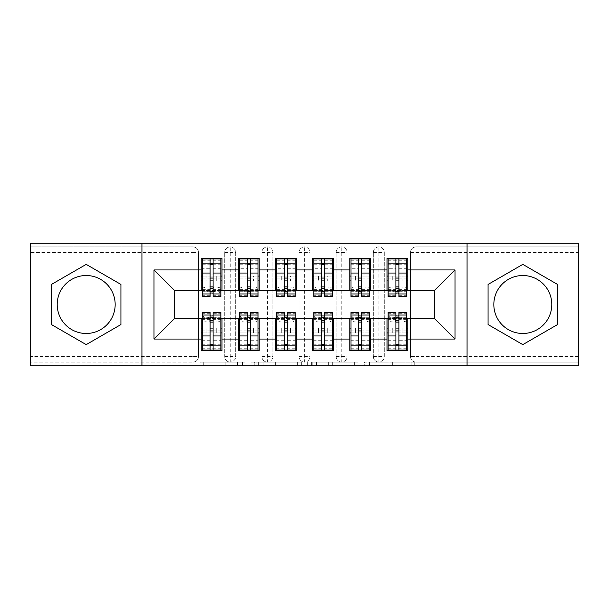 <?xml version="1.0" encoding="UTF-8"?>
<svg xmlns="http://www.w3.org/2000/svg" width="609" height="609" viewBox="0 0 609 609"><rect width="100%" height="100%" fill="white"/><g stroke="black" fill="none" stroke-linecap="round" stroke-linejoin="round"><path stroke-width="0.46" stroke-dasharray="3.04 2.28" d="M245.046 365.811L203.741 365.811L245.046 365.811L245.046 362.096L225.81 362.096L225.81 365.811L225.81 362.096L245.046 362.096L245.046 365.811L245.046 362.096L225.81 362.096L225.81 365.811L225.81 362.096L245.046 362.096L203.741 362.096L245.046 362.096M522.811 275.519A28.981 28.981 0 0 0 493.83 304.5A28.981 28.981 0 0 0 522.811 333.481A28.981 28.981 0 0 0 551.792 304.5A28.981 28.981 0 0 0 522.811 275.519M86.189 275.519A28.981 28.981 0 0 0 57.208 304.5A28.981 28.981 0 0 0 86.189 333.481A28.981 28.981 0 0 0 115.17 304.5A28.981 28.981 0 0 0 86.189 275.519M411.098 365.811L368.057 365.811L411.098 365.811L411.098 362.096L392.676 362.096L414.744 362.096L414.744 365.811L414.744 362.096L368.057 362.096L414.744 362.096L414.744 365.811L414.744 362.096L411.098 362.096L411.098 365.811M389.029 365.811L369.518 365.811L389.029 365.811L389.029 362.096L392.676 362.096L389.029 362.096L389.029 365.811L389.029 362.096L369.518 362.096L369.518 365.811L369.518 362.096L389.029 362.096L389.029 365.811M364.41 365.811L368.057 365.811L364.41 365.811L364.41 362.096L368.057 362.096L364.41 362.096L364.41 365.811M200.095 365.811L203.741 365.811L200.095 365.811L200.095 362.096L203.741 362.096L200.095 362.096L200.095 365.811M578.55 356.524L416.069 356.524L416.069 252.476L578.55 252.476L578.55 362.096L416.069 362.096L578.55 362.096L578.55 365.811L30.45 365.811L30.45 362.096L192.931 362.096L30.45 362.096L30.45 252.476L192.931 252.476L192.931 356.524L30.45 356.524M301.31 365.811L297.664 365.811L301.31 365.811L301.31 362.096L301.31 365.811M254.623 365.811L297.664 365.811L250.977 365.811L254.623 365.811L254.623 362.096L301.31 362.096L250.977 362.096L250.977 365.811L250.977 362.096L254.623 362.096L254.623 365.811M311.336 365.811L358.023 365.811L307.69 365.811L311.336 365.811L311.336 362.096L358.023 362.096L358.023 365.811L358.023 362.096L335.962 362.096L335.962 365.811M201.198 290.379L222.003 290.379L222.003 280.901L220.892 280.901L220.892 276.075L216.248 276.075L216.248 280.901L216.248 276.075L206.953 276.075L206.953 280.901L222.003 280.901L201.198 280.901L201.198 290.379L174.44 290.379L174.44 318.621L201.198 318.621L201.198 332.925L222.003 332.925L222.003 350.578L201.198 350.578L201.198 328.099L202.31 328.099L202.31 332.925L206.953 332.925L206.953 328.099L206.953 332.925L216.248 332.925L216.248 328.099L201.198 328.099L222.003 328.099L222.003 318.621L238.355 318.621L238.355 332.925L259.168 332.925L259.168 350.578L238.355 350.578L238.355 328.099L239.474 328.099L239.474 332.925L244.118 332.925L244.118 328.099L244.118 332.925L253.405 332.925L253.405 328.099L238.355 328.099L259.168 328.099L259.168 318.621L275.519 318.621L275.519 332.925L296.324 332.925L296.324 350.578L275.519 350.578L275.519 328.099L276.631 328.099L276.631 332.925L281.274 332.925L281.274 328.099L281.274 332.925L290.562 332.925L290.562 328.099L275.519 328.099L296.324 328.099L296.324 318.621L312.676 318.621L312.676 332.925L333.481 332.925L333.481 350.578L312.676 350.578L312.676 328.099L313.787 328.099L313.787 332.925L318.438 332.925L318.438 328.099L318.438 332.925L327.726 332.925L327.726 328.099L312.676 328.099L333.481 328.099L333.481 318.621L349.832 318.621L349.832 332.925L370.645 332.925L370.645 350.578L349.832 350.578L349.832 328.099L350.951 328.099L350.951 332.925L355.595 332.925L355.595 328.099L355.595 332.925L364.882 332.925L364.882 328.099L349.832 328.099L370.645 328.099L370.645 318.621L386.997 318.621L386.997 332.925L407.802 332.925L407.802 350.578L386.997 350.578L386.997 328.099L388.108 328.099L388.108 332.925L392.752 332.925L392.752 328.099L392.752 332.925L402.047 332.925L402.047 328.099L386.997 328.099L407.802 328.099L407.802 318.621L434.56 318.621L434.56 290.379L386.997 290.379L386.997 280.901L395.911 280.901L386.997 280.901L386.997 258.422L407.802 258.422L407.802 276.075L386.997 276.075L407.802 276.075L406.69 276.075L406.69 280.901L406.69 258.795M386.997 276.075L388.108 276.075L388.108 280.901L388.108 276.075L406.69 276.075L402.047 276.075L402.047 280.901L402.047 276.075L392.752 276.075L392.752 280.901L407.802 280.901L386.997 280.901L386.997 276.075L386.997 280.901M407.802 290.379L407.802 276.075M406.69 332.925L406.69 334.904L388.108 334.904L388.108 332.925L406.69 332.925L406.69 328.099L402.047 328.099L402.047 332.925L406.69 332.925L406.69 328.099L406.69 332.925L407.802 332.925L407.802 328.099L398.887 328.099L407.802 328.099L407.802 332.925L386.997 332.925L388.108 332.925L388.108 328.099L388.108 345.372L388.108 320.182A7.43 1.926 180 0 0 395.538 322.108L395.538 317.441A7.43 1.926 0 0 1 388.108 315.515L388.108 320.182M386.997 318.621L407.802 318.621M386.997 290.379L349.832 290.379L349.832 280.901L358.754 280.901L349.832 280.901L349.832 258.422L370.645 258.422L370.645 276.075L349.832 276.075L370.645 276.075L369.526 276.075L369.526 280.901L369.526 258.795M349.832 276.075L350.951 276.075L350.951 280.901L350.951 276.075L369.526 276.075L364.882 276.075L364.882 280.901L364.882 276.075L355.595 276.075L355.595 280.901L370.645 280.901L349.832 280.901L349.832 276.075L349.832 280.901M370.645 290.379L370.645 276.075M369.526 332.925L369.526 334.904L350.951 334.904L350.951 332.925L369.526 332.925L369.526 328.099L364.882 328.099L364.882 332.925L369.526 332.925L369.526 328.099L369.526 332.925L370.645 332.925L370.645 328.099L361.723 328.099L370.645 328.099L370.645 332.925L349.832 332.925L350.951 332.925L350.951 328.099L350.951 345.372L350.951 320.182A7.43 1.926 180 0 0 358.381 322.108L358.381 317.441A7.43 1.926 0 0 1 350.951 315.515L350.951 320.182M349.832 318.621L370.645 318.621M349.832 290.379L312.676 290.379L312.676 280.901L321.59 280.901L312.676 280.901L312.676 258.422L333.481 258.422L333.481 276.075L312.676 276.075L333.481 276.075L332.369 276.075L332.369 280.901L332.369 258.795M312.676 276.075L313.787 276.075L313.787 280.901L313.787 276.075L332.369 276.075L327.726 276.075L327.726 280.901L327.726 276.075L318.438 276.075L318.438 280.901L333.481 280.901L312.676 280.901L312.676 276.075L312.676 280.901M333.481 290.379L333.481 276.075M332.369 332.925L332.369 334.904L313.787 334.904L313.787 332.925L332.369 332.925L332.369 328.099L327.726 328.099L327.726 332.925L332.369 332.925L332.369 328.099L332.369 332.925L333.481 332.925L333.481 328.099L324.567 328.099L333.481 328.099L333.481 332.925L312.676 332.925L313.787 332.925L313.787 328.099L313.787 345.372L313.787 320.182A7.43 1.926 180 0 0 321.225 322.108L321.225 317.441A7.43 1.926 0 0 1 313.787 315.515L313.787 320.182M312.676 318.621L333.481 318.621M312.676 290.379L275.519 290.379L275.519 280.901L284.433 280.901L275.519 280.901L275.519 258.422L296.324 258.422L296.324 276.075L275.519 276.075L296.324 276.075L295.213 276.075L295.213 280.901L295.213 258.795M275.519 276.075L276.631 276.075L276.631 280.901L276.631 276.075L295.213 276.075L290.562 276.075L290.562 280.901L290.562 276.075L281.274 276.075L281.274 280.901L296.324 280.901L275.519 280.901L275.519 276.075L275.519 280.901M296.324 290.379L296.324 276.075M295.213 332.925L295.213 334.904L276.631 334.904L276.631 332.925L295.213 332.925L295.213 328.099L290.562 328.099L290.562 332.925L295.213 332.925L295.213 328.099L295.213 332.925L296.324 332.925L296.324 328.099L287.41 328.099L296.324 328.099L296.324 332.925L275.519 332.925L276.631 332.925L276.631 328.099L276.631 345.372L276.631 320.182A7.43 1.926 180 0 0 284.06 322.108L284.06 317.441A7.43 1.926 0 0 1 276.631 315.515L276.631 320.182M275.519 318.621L296.324 318.621M275.519 290.379L238.355 290.379L238.355 280.901L247.277 280.901L238.355 280.901L238.355 258.422L259.168 258.422L259.168 276.075L238.355 276.075L259.168 276.075L258.049 276.075L258.049 280.901L258.049 258.795M238.355 276.075L239.474 276.075L239.474 280.901L239.474 276.075L258.049 276.075L253.405 276.075L253.405 280.901L253.405 276.075L244.118 276.075L244.118 280.901L259.168 280.901L238.355 280.901L238.355 276.075L238.355 280.901M259.168 290.379L259.168 276.075M258.049 332.925L258.049 334.904L239.474 334.904L239.474 332.925L258.049 332.925L258.049 328.099L253.405 328.099L253.405 332.925L258.049 332.925L258.049 328.099L258.049 332.925L259.168 332.925L259.168 328.099L250.246 328.099L259.168 328.099L259.168 332.925L238.355 332.925L239.474 332.925L239.474 328.099L239.474 345.372L239.474 320.182A7.43 1.926 180 0 0 246.904 322.108L246.904 317.441A7.43 1.926 0 0 1 239.474 315.515L239.474 320.182M238.355 318.621L259.168 318.621M192.931 362.096A5.572 5.572 0 0 0 198.504 356.524L192.931 356.524L192.931 362.096A5.572 5.572 0 0 0 198.504 356.524L198.504 252.476A5.572 5.572 0 0 0 192.931 246.904L30.45 246.904L30.45 252.476M198.504 356.524L198.504 252.476A5.572 5.572 0 0 0 192.931 246.904L30.45 246.904L30.45 243.189L578.55 243.189L578.55 246.904L416.069 246.904A5.572 5.572 0 0 0 410.496 252.476L410.496 356.524L410.496 252.476A5.572 5.572 0 0 1 416.069 246.904L578.55 246.904L578.55 252.476M202.31 276.075L202.31 274.096L220.892 274.096L220.892 276.075L202.31 276.075L202.31 280.901L206.953 280.901L206.953 276.075L202.31 276.075L202.31 280.901L202.31 276.075L201.198 276.075L201.198 280.901L210.113 280.901L201.198 280.901L201.198 258.422L222.003 258.422L222.003 276.075L201.198 276.075L222.003 276.075L220.892 276.075L220.892 280.901L220.892 263.628L220.892 288.818A7.43 1.926 0 0 0 213.462 286.892L213.462 291.559A7.43 1.926 180 0 1 220.892 293.485L220.892 288.818M220.892 332.925L220.892 334.904L202.31 334.904L202.31 332.925L220.892 332.925L220.892 328.099L216.248 328.099L216.248 332.925L220.892 332.925L220.892 328.099L220.892 332.925L222.003 332.925L222.003 328.099L213.089 328.099L222.003 328.099L222.003 332.925L201.198 332.925L202.31 332.925L202.31 328.099L202.31 345.372L202.31 320.182A7.43 1.926 180 0 0 209.747 322.108L209.747 317.441A7.43 1.926 0 0 1 202.31 315.515L202.31 320.182M201.198 318.621L222.003 318.621M238.355 290.379L222.003 290.379M141.927 365.811L141.927 243.189M467.073 243.189L467.073 365.811M406.69 290.379L388.108 290.379M369.526 290.379L350.951 290.379M332.369 290.379L313.787 290.379M295.213 290.379L276.631 290.379M258.049 290.379L239.474 290.379M220.892 290.379L202.31 290.379M202.31 318.621L220.892 318.621M239.474 318.621L258.049 318.621M276.631 318.621L295.213 318.621M313.787 318.621L332.369 318.621M350.951 318.621L369.526 318.621M388.108 318.621L406.69 318.621M222.003 280.901L222.003 276.075M410.496 356.524A5.572 5.572 0 0 0 416.069 362.096L416.069 356.524L410.496 356.524A5.572 5.572 0 0 0 416.069 362.096M378.912 362.096A5.572 5.572 0 0 1 373.34 356.524A5.572 5.572 0 0 0 378.912 362.096A5.572 5.572 0 0 0 384.302 356.524L384.302 252.476A5.572 5.572 0 0 0 378.912 246.904A5.572 5.572 0 0 0 373.34 252.476L373.34 356.524L373.34 252.476A5.572 5.572 0 0 1 378.912 246.904A5.572 5.572 0 0 1 384.302 252.476L384.302 356.524A5.572 5.572 0 0 1 378.912 362.096L378.912 246.904M341.756 362.096A5.572 5.572 0 0 1 336.176 356.524A5.572 5.572 0 0 0 341.756 362.096A5.572 5.572 0 0 0 347.138 356.524L347.138 252.476A5.572 5.572 0 0 0 341.756 246.904A5.572 5.572 0 0 0 336.176 252.476L336.176 356.524L336.176 252.476A5.572 5.572 0 0 1 341.756 246.904A5.572 5.572 0 0 1 347.138 252.476L347.138 356.524A5.572 5.572 0 0 1 341.756 362.096L341.756 246.904M304.591 362.096A5.572 5.572 0 0 1 299.019 356.524A5.572 5.572 0 0 0 304.591 362.096A5.572 5.572 0 0 0 309.981 356.524L309.981 252.476A5.572 5.572 0 0 0 304.591 246.904A5.572 5.572 0 0 0 299.019 252.476L299.019 356.524L299.019 252.476A5.572 5.572 0 0 1 304.591 246.904A5.572 5.572 0 0 1 309.981 252.476L309.981 356.524A5.572 5.572 0 0 1 304.591 362.096L304.591 246.904M267.435 362.096A5.572 5.572 0 0 1 261.862 356.524A5.572 5.572 0 0 0 267.435 362.096A5.572 5.572 0 0 0 272.824 356.524L272.824 252.476A5.572 5.572 0 0 0 267.435 246.904A5.572 5.572 0 0 0 261.862 252.476L261.862 356.524L261.862 252.476A5.572 5.572 0 0 1 267.435 246.904A5.572 5.572 0 0 1 272.824 252.476L272.824 356.524A5.572 5.572 0 0 1 267.435 362.096L267.435 246.904M230.271 362.096A5.572 5.572 0 0 1 224.698 356.524A5.572 5.572 0 0 0 230.271 362.096A5.572 5.572 0 0 0 235.66 356.524L235.66 252.476A5.572 5.572 0 0 0 230.271 246.904A5.572 5.572 0 0 0 224.698 252.476L224.698 356.524L224.698 252.476A5.572 5.572 0 0 1 230.271 246.904A5.572 5.572 0 0 1 235.66 252.476L235.66 356.524A5.572 5.572 0 0 1 230.271 362.096L230.271 246.904M120.932 284.441L86.189 264.382L51.445 284.441L51.445 324.559L86.189 344.618L120.932 324.559L120.932 284.441M488.068 284.441L488.068 324.559L522.811 344.618L557.555 324.559L557.555 284.441L522.811 264.382L488.068 284.441M258.635 365.811L263.925 365.811L258.635 365.811L258.635 362.096L256.077 362.096L256.077 365.811L256.077 362.096L263.925 362.096L258.635 362.096L258.635 365.811M263.925 365.811L275.595 365.811L263.925 365.811L263.925 362.096L275.595 362.096L275.595 365.811L275.595 362.096L263.925 362.096L263.925 365.811M311.336 362.096L332.308 362.096L332.308 365.811L332.308 362.096L328.662 362.096L332.308 362.096L332.308 365.811L332.308 362.096L335.962 362.096M312.798 362.096L312.798 365.811L312.798 362.096M307.69 362.096L307.69 365.811L307.69 362.096M202.31 280.901L202.31 263.628L202.31 268.736L210.113 268.736L210.113 258.939M213.089 296.514L213.089 263.819L220.892 263.819M213.089 258.939L213.089 263.819M202.31 296.514L202.31 295.715L210.113 295.715L210.113 268.736M202.31 295.715L202.31 293.485A7.43 1.926 180 0 1 209.747 291.559L210.113 286.892M209.747 286.892A7.43 1.926 0 0 0 202.31 288.818L202.31 293.485M202.31 268.736L202.31 288.818M209.747 291.559L213.462 291.559M220.892 296.514L220.892 293.485M201.198 280.901L201.198 276.075M210.113 295.715L210.113 296.514M220.892 274.096L220.892 258.795M202.31 274.096L202.31 258.795M202.31 263.628L220.892 263.628L202.31 263.628M220.892 276.075L220.892 280.901M220.892 328.099L220.892 345.372L220.892 340.264L213.089 340.264L213.089 350.061M210.113 312.486L210.113 345.181L202.31 345.181M210.113 350.061L210.113 345.181M220.892 312.486L220.892 313.285L213.089 313.285L213.089 340.264M220.892 313.285L220.892 315.515A7.43 1.926 0 0 1 213.462 317.441L213.089 322.108M213.462 322.108A7.43 1.926 180 0 0 220.892 320.182L220.892 315.515M220.892 340.264L220.892 320.182M213.462 317.441L209.747 317.441M202.31 312.486L202.31 315.515M201.198 328.099L201.198 332.925M222.003 328.099L222.003 332.925M213.089 313.285L213.089 312.486M202.31 334.904L202.31 350.205M220.892 334.904L220.892 350.205M220.892 345.372L202.31 345.372L220.892 345.372M202.31 332.925L202.31 328.099M239.474 280.901L244.118 280.901L244.118 276.075L239.474 276.075L239.474 280.901L239.474 263.628L239.474 268.736L247.277 268.736L247.277 258.939M259.168 280.901L258.049 280.901L258.049 263.628L258.049 288.818A7.43 1.926 0 0 0 250.619 286.892L250.619 291.559A7.43 1.926 180 0 1 258.049 293.485L258.049 288.818M250.246 296.514L250.246 263.819L258.049 263.819M250.246 258.939L250.246 263.819M239.474 296.514L239.474 295.715L247.277 295.715L247.277 268.736M239.474 295.715L239.474 293.485A7.43 1.926 180 0 1 246.904 291.559L247.277 286.892M246.904 286.892A7.43 1.926 0 0 0 239.474 288.818L239.474 293.485M239.474 268.736L239.474 288.818M246.904 291.559L250.619 291.559M258.049 296.514L258.049 293.485M247.277 295.715L247.277 296.514M239.474 276.075L239.474 258.795M239.474 263.628L258.049 263.628L239.474 263.628M258.049 276.075L258.049 280.901M276.631 280.901L281.274 280.901L281.274 276.075L276.631 276.075L276.631 280.901L276.631 263.628L276.631 268.736L284.433 268.736L284.433 258.939M296.324 280.901L295.213 280.901L295.213 263.628L295.213 288.818A7.43 1.926 0 0 0 287.775 286.892L287.775 291.559A7.43 1.926 180 0 1 295.213 293.485L295.213 288.818M287.41 296.514L287.41 263.819L295.213 263.819M287.41 258.939L287.41 263.819M276.631 296.514L276.631 295.715L284.433 295.715L284.433 268.736M276.631 295.715L276.631 293.485A7.43 1.926 180 0 1 284.06 291.559L284.433 286.892M284.06 286.892A7.43 1.926 0 0 0 276.631 288.818L276.631 293.485M276.631 268.736L276.631 288.818M284.06 291.559L287.775 291.559M295.213 296.514L295.213 293.485M284.433 295.715L284.433 296.514M276.631 276.075L276.631 258.795M276.631 263.628L295.213 263.628L276.631 263.628M295.213 276.075L295.213 280.901M313.787 280.901L318.438 280.901L318.438 276.075L313.787 276.075L313.787 280.901L313.787 263.628L313.787 268.736L321.59 268.736L321.59 258.939M333.481 280.901L332.369 280.901L332.369 263.628L332.369 288.818A7.43 1.926 0 0 0 324.94 286.892L324.94 291.559A7.43 1.926 180 0 1 332.369 293.485L332.369 288.818M324.567 296.514L324.567 263.819L332.369 263.819M324.567 258.939L324.567 263.819M313.787 296.514L313.787 295.715L321.59 295.715L321.59 268.736M313.787 295.715L313.787 293.485A7.43 1.926 180 0 1 321.225 291.559L321.59 286.892M321.225 286.892A7.43 1.926 0 0 0 313.787 288.818L313.787 293.485M313.787 268.736L313.787 288.818M321.225 291.559L324.94 291.559M332.369 296.514L332.369 293.485M321.59 295.715L321.59 296.514M313.787 276.075L313.787 258.795M313.787 263.628L332.369 263.628L313.787 263.628M332.369 276.075L332.369 280.901M350.951 280.901L355.595 280.901L355.595 276.075L350.951 276.075L350.951 280.901L350.951 263.628L350.951 268.736L358.754 268.736L358.754 258.939M370.645 280.901L369.526 280.901L369.526 263.628L369.526 288.818A7.43 1.926 0 0 0 362.096 286.892L362.096 291.559A7.43 1.926 180 0 1 369.526 293.485L369.526 288.818M361.723 296.514L361.723 263.819L369.526 263.819M361.723 258.939L361.723 263.819M350.951 296.514L350.951 295.715L358.754 295.715L358.754 268.736M350.951 295.715L350.951 293.485A7.43 1.926 180 0 1 358.381 291.559L358.754 286.892M358.381 286.892A7.43 1.926 0 0 0 350.951 288.818L350.951 293.485M350.951 268.736L350.951 288.818M358.381 291.559L362.096 291.559M369.526 296.514L369.526 293.485M358.754 295.715L358.754 296.514M350.951 276.075L350.951 258.795M350.951 263.628L369.526 263.628L350.951 263.628M369.526 276.075L369.526 280.901M258.049 328.099L258.049 345.372L258.049 340.264L250.246 340.264L250.246 350.061M247.277 312.486L247.277 345.181L239.474 345.181M247.277 350.061L247.277 345.181M258.049 312.486L258.049 313.285L250.246 313.285L250.246 340.264M258.049 313.285L258.049 315.515A7.43 1.926 0 0 1 250.619 317.441L250.246 322.108M250.619 322.108A7.43 1.926 180 0 0 258.049 320.182L258.049 315.515M258.049 340.264L258.049 320.182M250.619 317.441L246.904 317.441M239.474 312.486L239.474 315.515M238.355 328.099L238.355 332.925M259.168 328.099L259.168 332.925M250.246 313.285L250.246 312.486M239.474 334.904L239.474 350.205M258.049 334.904L258.049 350.205M258.049 345.372L239.474 345.372L258.049 345.372M239.474 332.925L239.474 328.099M295.213 328.099L295.213 345.372L295.213 340.264L287.41 340.264L287.41 350.061M284.433 312.486L284.433 345.181L276.631 345.181M284.433 350.061L284.433 345.181M295.213 312.486L295.213 313.285L287.41 313.285L287.41 340.264M295.213 313.285L295.213 315.515A7.43 1.926 0 0 1 287.775 317.441L287.41 322.108M287.775 322.108A7.43 1.926 180 0 0 295.213 320.182L295.213 315.515M295.213 340.264L295.213 320.182M287.775 317.441L284.06 317.441M276.631 312.486L276.631 315.515M275.519 328.099L275.519 332.925M296.324 328.099L296.324 332.925M287.41 313.285L287.41 312.486M276.631 334.904L276.631 350.205M295.213 334.904L295.213 350.205M295.213 345.372L276.631 345.372L295.213 345.372M276.631 332.925L276.631 328.099M332.369 328.099L332.369 345.372L332.369 340.264L324.567 340.264L324.567 350.061M321.59 312.486L321.59 345.181L313.787 345.181M321.59 350.061L321.59 345.181M332.369 312.486L332.369 313.285L324.567 313.285L324.567 340.264M332.369 313.285L332.369 315.515A7.43 1.926 0 0 1 324.94 317.441L324.567 322.108M324.94 322.108A7.43 1.926 180 0 0 332.369 320.182L332.369 315.515M332.369 340.264L332.369 320.182M324.94 317.441L321.225 317.441M313.787 312.486L313.787 315.515M312.676 328.099L312.676 332.925M333.481 328.099L333.481 332.925M324.567 313.285L324.567 312.486M313.787 334.904L313.787 350.205M332.369 334.904L332.369 350.205M332.369 345.372L313.787 345.372L332.369 345.372M313.787 332.925L313.787 328.099M369.526 328.099L369.526 345.372L369.526 340.264L361.723 340.264L361.723 350.061M358.754 312.486L358.754 345.181L350.951 345.181M358.754 350.061L358.754 345.181M369.526 312.486L369.526 313.285L361.723 313.285L361.723 340.264M369.526 313.285L369.526 315.515A7.43 1.926 0 0 1 362.096 317.441L361.723 322.108M362.096 322.108A7.43 1.926 180 0 0 369.526 320.182L369.526 315.515M369.526 340.264L369.526 320.182M362.096 317.441L358.381 317.441M350.951 312.486L350.951 315.515M349.832 328.099L349.832 332.925M370.645 328.099L370.645 332.925M361.723 313.285L361.723 312.486M350.951 334.904L350.951 350.205M369.526 334.904L369.526 350.205M369.526 345.372L350.951 345.372L369.526 345.372M350.951 332.925L350.951 328.099M388.108 280.901L392.752 280.901L392.752 276.075L388.108 276.075L388.108 280.901L388.108 263.628L388.108 268.736L395.911 268.736L395.911 258.939M407.802 280.901L406.69 280.901L406.69 263.628L406.69 288.818A7.43 1.926 0 0 0 399.253 286.892L399.253 291.559A7.43 1.926 180 0 1 406.69 293.485L406.69 288.818M398.887 296.514L398.887 263.819L406.69 263.819M398.887 258.939L398.887 263.819M388.108 296.514L388.108 295.715L395.911 295.715L395.911 268.736M388.108 295.715L388.108 293.485A7.43 1.926 180 0 1 395.538 291.559L395.911 286.892M395.538 286.892A7.43 1.926 0 0 0 388.108 288.818L388.108 293.485M388.108 268.736L388.108 288.818M395.538 291.559L399.253 291.559M406.69 296.514L406.69 293.485M395.911 295.715L395.911 296.514M388.108 276.075L388.108 258.795M388.108 263.628L406.69 263.628L388.108 263.628M406.69 276.075L406.69 280.901M406.69 328.099L406.69 345.372L406.69 340.264L398.887 340.264L398.887 350.061M395.911 312.486L395.911 345.181L388.108 345.181M395.911 350.061L395.911 345.181M406.69 312.486L406.69 313.285L398.887 313.285L398.887 340.264M406.69 313.285L406.69 315.515A7.43 1.926 0 0 1 399.253 317.441L398.887 322.108M399.253 322.108A7.43 1.926 180 0 0 406.69 320.182L406.69 315.515M406.69 340.264L406.69 320.182M399.253 317.441L395.538 317.441M388.108 312.486L388.108 315.515M386.997 328.099L386.997 332.925M407.802 328.099L407.802 332.925M398.887 313.285L398.887 312.486M388.108 334.904L388.108 350.205M406.69 334.904L406.69 350.205M406.69 345.372L388.108 345.372L406.69 345.372M388.108 332.925L388.108 328.099M242.496 362.096L242.496 365.811L242.496 362.096M192.931 246.904L192.931 252.476L198.504 252.476M410.496 252.476L416.069 252.476L416.069 246.904M224.698 252.476L235.66 252.476M224.698 356.524L235.66 356.524M261.862 252.476L272.824 252.476M261.862 356.524L272.824 356.524M299.019 252.476L309.981 252.476M299.019 356.524L309.981 356.524M336.176 252.476L347.138 252.476M336.176 356.524L347.138 356.524M373.34 252.476L384.302 252.476M373.34 356.524L384.302 356.524M237.48 362.096L237.48 365.811L237.48 362.096M203.741 362.096L203.741 365.811L203.741 362.096M297.664 362.096L297.664 365.811L297.664 362.096M354.377 362.096L354.377 365.811L354.377 362.096M328.662 362.096L328.662 365.811L328.662 362.096M316.444 362.096L316.444 365.811L316.444 362.096M392.676 362.096L392.676 365.811L392.676 362.096M368.057 362.096L368.057 365.811L368.057 362.096M213.089 268.736L220.892 268.736M213.089 289.656L220.892 289.656M213.089 291.049L220.892 291.049M202.31 291.049L210.113 291.049M213.089 295.715L220.892 295.715M202.31 263.819L210.113 263.819M202.31 289.656L210.113 289.656M202.31 260.774L220.892 260.774M202.31 278.069L210.113 278.069M213.089 278.069L220.892 278.069M202.31 264.748L210.113 264.748M213.089 264.748L220.892 264.748M210.113 340.264L202.31 340.264M210.113 319.344L202.31 319.344M210.113 317.951L202.31 317.951M220.892 317.951L213.089 317.951M210.113 313.285L202.31 313.285M220.892 345.181L213.089 345.181M220.892 319.344L213.089 319.344M220.892 348.226L202.31 348.226M220.892 330.931L213.089 330.931M210.113 330.931L202.31 330.931M220.892 344.252L213.089 344.252M210.113 344.252L202.31 344.252M250.246 268.736L258.049 268.736M250.246 289.656L258.049 289.656M250.246 291.049L258.049 291.049M239.474 291.049L247.277 291.049M250.246 295.715L258.049 295.715M239.474 263.819L247.277 263.819M239.474 289.656L247.277 289.656M239.474 260.774L258.049 260.774M239.474 274.096L258.049 274.096M239.474 278.069L247.277 278.069M250.246 278.069L258.049 278.069M239.474 264.748L247.277 264.748M250.246 264.748L258.049 264.748M287.41 268.736L295.213 268.736M287.41 289.656L295.213 289.656M287.41 291.049L295.213 291.049M276.631 291.049L284.433 291.049M287.41 295.715L295.213 295.715M276.631 263.819L284.433 263.819M276.631 289.656L284.433 289.656M276.631 260.774L295.213 260.774M276.631 274.096L295.213 274.096M276.631 278.069L284.433 278.069M287.41 278.069L295.213 278.069M276.631 264.748L284.433 264.748M287.41 264.748L295.213 264.748M324.567 268.736L332.369 268.736M324.567 289.656L332.369 289.656M324.567 291.049L332.369 291.049M313.787 291.049L321.59 291.049M324.567 295.715L332.369 295.715M313.787 263.819L321.59 263.819M313.787 289.656L321.59 289.656M313.787 260.774L332.369 260.774M313.787 274.096L332.369 274.096M313.787 278.069L321.59 278.069M324.567 278.069L332.369 278.069M313.787 264.748L321.59 264.748M324.567 264.748L332.369 264.748M361.723 268.736L369.526 268.736M361.723 289.656L369.526 289.656M361.723 291.049L369.526 291.049M350.951 291.049L358.754 291.049M361.723 295.715L369.526 295.715M350.951 263.819L358.754 263.819M350.951 289.656L358.754 289.656M350.951 260.774L369.526 260.774M350.951 274.096L369.526 274.096M350.951 278.069L358.754 278.069M361.723 278.069L369.526 278.069M350.951 264.748L358.754 264.748M361.723 264.748L369.526 264.748M247.277 340.264L239.474 340.264M247.277 319.344L239.474 319.344M247.277 317.951L239.474 317.951M258.049 317.951L250.246 317.951M247.277 313.285L239.474 313.285M258.049 345.181L250.246 345.181M258.049 319.344L250.246 319.344M258.049 348.226L239.474 348.226M258.049 330.931L250.246 330.931M247.277 330.931L239.474 330.931M258.049 344.252L250.246 344.252M247.277 344.252L239.474 344.252M284.433 340.264L276.631 340.264M284.433 319.344L276.631 319.344M284.433 317.951L276.631 317.951M295.213 317.951L287.41 317.951M284.433 313.285L276.631 313.285M295.213 345.181L287.41 345.181M295.213 319.344L287.41 319.344M295.213 348.226L276.631 348.226M295.213 330.931L287.41 330.931M284.433 330.931L276.631 330.931M295.213 344.252L287.41 344.252M284.433 344.252L276.631 344.252M321.59 340.264L313.787 340.264M321.59 319.344L313.787 319.344M321.59 317.951L313.787 317.951M332.369 317.951L324.567 317.951M321.59 313.285L313.787 313.285M332.369 345.181L324.567 345.181M332.369 319.344L324.567 319.344M332.369 348.226L313.787 348.226M332.369 330.931L324.567 330.931M321.59 330.931L313.787 330.931M332.369 344.252L324.567 344.252M321.59 344.252L313.787 344.252M358.754 340.264L350.951 340.264M358.754 319.344L350.951 319.344M358.754 317.951L350.951 317.951M369.526 317.951L361.723 317.951M358.754 313.285L350.951 313.285M369.526 345.181L361.723 345.181M369.526 319.344L361.723 319.344M369.526 348.226L350.951 348.226M369.526 330.931L361.723 330.931M358.754 330.931L350.951 330.931M369.526 344.252L361.723 344.252M358.754 344.252L350.951 344.252M398.887 268.736L406.69 268.736M398.887 289.656L406.69 289.656M398.887 291.049L406.69 291.049M388.108 291.049L395.911 291.049M398.887 295.715L406.69 295.715M388.108 263.819L395.911 263.819M388.108 289.656L395.911 289.656M388.108 260.774L406.69 260.774M388.108 274.096L406.69 274.096M388.108 278.069L395.911 278.069M398.887 278.069L406.69 278.069M388.108 264.748L395.911 264.748M398.887 264.748L406.69 264.748M395.911 340.264L388.108 340.264M395.911 319.344L388.108 319.344M395.911 317.951L388.108 317.951M406.69 317.951L398.887 317.951M395.911 313.285L388.108 313.285M406.69 345.181L398.887 345.181M406.69 319.344L398.887 319.344M406.69 348.226L388.108 348.226M406.69 330.931L398.887 330.931M395.911 330.931L388.108 330.931M406.69 344.252L398.887 344.252M395.911 344.252L388.108 344.252M213.089 291.681L220.892 291.681M202.31 291.681L210.113 291.681M210.113 317.319L202.31 317.319M220.892 317.319L213.089 317.319M250.246 291.681L258.049 291.681M239.474 291.681L247.277 291.681M287.41 291.681L295.213 291.681M276.631 291.681L284.433 291.681M324.567 291.681L332.369 291.681M313.787 291.681L321.59 291.681M361.723 291.681L369.526 291.681M350.951 291.681L358.754 291.681M247.277 317.319L239.474 317.319M258.049 317.319L250.246 317.319M284.433 317.319L276.631 317.319M295.213 317.319L287.41 317.319M321.59 317.319L313.787 317.319M332.369 317.319L324.567 317.319M358.754 317.319L350.951 317.319M369.526 317.319L361.723 317.319M398.887 291.681L406.69 291.681M388.108 291.681L395.911 291.681M395.911 317.319L388.108 317.319M406.69 317.319L398.887 317.319"/><path stroke-width="0.91" d="M522.811 275.519A28.981 28.981 0 0 0 493.83 304.5A28.981 28.981 0 0 0 522.811 333.481A28.981 28.981 0 0 0 551.792 304.5A28.981 28.981 0 0 0 522.811 275.519M86.189 333.481A28.981 28.981 0 0 1 57.208 304.5A28.981 28.981 0 0 1 86.189 275.519A28.981 28.981 0 0 1 115.17 304.5A28.981 28.981 0 0 1 86.189 333.481M467.073 365.811L578.55 365.811L578.55 243.189L467.073 243.189L467.073 365.811L141.927 365.811L141.927 243.189L30.45 243.189L30.45 365.811L141.927 365.811M395.911 280.901L398.887 280.901L395.911 280.901M398.887 328.099L395.911 328.099L398.887 328.099M358.754 280.901L361.723 280.901L358.754 280.901M361.723 328.099L358.754 328.099L361.723 328.099M321.59 280.901L324.567 280.901L321.59 280.901M324.567 328.099L321.59 328.099L324.567 328.099M284.433 280.901L287.41 280.901L284.433 280.901M287.41 328.099L284.433 328.099L287.41 328.099M247.277 280.901L250.246 280.901L247.277 280.901M250.246 328.099L247.277 328.099L250.246 328.099M467.073 243.189L141.927 243.189M202.31 290.379L174.44 290.379L154.008 269.939L154.008 339.061L201.198 339.061L201.198 350.578L222.003 350.578L222.003 339.061L238.355 339.061L238.355 350.578L259.168 350.578L259.168 339.061L275.519 339.061L275.519 350.578L296.324 350.578L296.324 339.061L312.676 339.061L312.676 350.578L333.481 350.578L333.481 339.061L349.832 339.061L349.832 350.578L370.645 350.578L370.645 339.061L386.997 339.061L386.997 350.578L407.802 350.578L407.802 318.621L434.56 318.621L434.56 290.379L406.69 290.379M154.008 269.939L201.198 269.939L201.198 290.379M434.56 290.379L454.992 269.939L407.802 269.939L407.802 258.422L386.997 258.422L386.997 269.939L370.645 269.939L370.645 258.422L349.832 258.422L349.832 269.939L333.481 269.939L333.481 258.422L312.676 258.422L312.676 269.939L296.324 269.939L296.324 258.422L275.519 258.422L275.519 269.939L259.168 269.939L259.168 258.422L238.355 258.422L238.355 269.939L222.003 269.939L222.003 258.422L201.198 258.422L201.198 269.939M454.992 269.939L454.992 339.061L407.802 339.061M370.645 339.061L370.645 318.621L388.108 318.621M386.997 339.061L386.997 318.621M407.802 269.939L407.802 290.379M333.481 339.061L333.481 318.621L350.951 318.621M349.832 339.061L349.832 318.621M386.997 269.939L386.997 290.379L369.526 290.379M370.645 269.939L370.645 290.379M296.324 339.061L296.324 318.621L313.787 318.621M312.676 339.061L312.676 318.621M349.832 269.939L349.832 290.379L332.369 290.379M333.481 269.939L333.481 290.379M259.168 339.061L259.168 318.621L276.631 318.621M275.519 339.061L275.519 318.621M312.676 269.939L312.676 290.379L295.213 290.379M296.324 269.939L296.324 290.379M222.003 339.061L222.003 318.621L239.474 318.621M238.355 339.061L238.355 318.621M275.519 269.939L275.519 290.379L258.049 290.379M259.168 269.939L259.168 290.379M210.113 280.901L213.089 280.901L210.113 280.901M213.089 328.099L210.113 328.099L213.089 328.099M154.008 339.061L174.44 318.621L202.31 318.621M201.198 339.061L201.198 318.621M238.355 269.939L238.355 290.379L220.892 290.379M222.003 269.939L222.003 290.379M120.932 284.441L86.189 264.382L51.445 284.441L51.445 324.559L86.189 344.618L120.932 324.559L120.932 284.441M488.068 284.441L488.068 324.559L522.811 344.618L557.555 324.559L557.555 284.441L522.811 264.382L488.068 284.441M174.44 290.379L174.44 318.621M388.108 290.379L386.997 290.379M350.951 290.379L349.832 290.379M313.787 290.379L312.676 290.379M276.631 290.379L275.519 290.379M239.474 290.379L238.355 290.379M220.892 318.621L222.003 318.621M258.049 318.621L259.168 318.621M295.213 318.621L296.324 318.621M332.369 318.621L333.481 318.621M369.526 318.621L370.645 318.621M406.69 318.621L407.802 318.621M454.992 339.061L434.56 318.621M202.31 258.795L220.892 258.795L202.31 258.795L202.31 296.514L210.113 296.514L210.113 258.939L220.892 258.985L220.892 296.514L213.089 296.514L213.089 258.985M210.113 263.766L213.089 263.766M210.113 293.386A1.484 0.388 180 0 1 211.605 293.005A1.484 0.388 180 0 1 213.089 293.386M213.089 288.719A1.484 0.388 0 0 0 211.605 288.339A1.484 0.388 0 0 0 210.113 288.719M210.113 286.892L213.089 286.892M222.003 276.075L220.892 276.075M222.003 280.901L220.892 280.901M202.31 276.075L201.198 276.075M202.31 280.901L201.198 280.901M220.892 350.205L202.31 350.205L220.892 350.205L220.892 312.486L213.089 312.486L213.089 350.061L202.31 350.015L202.31 312.486L210.113 312.486L210.113 350.015M213.089 345.234L210.113 345.234M213.089 315.614A1.484 0.388 0 0 1 211.605 315.995A1.484 0.388 0 0 1 210.113 315.614M210.113 320.281A1.484 0.388 180 0 0 211.605 320.661A1.484 0.388 180 0 0 213.089 320.281M213.089 322.108L210.113 322.108M201.198 332.925L202.31 332.925M201.198 328.099L202.31 328.099M220.892 332.925L222.003 332.925M220.892 328.099L222.003 328.099M239.474 258.795L258.049 258.795L239.474 258.795L239.474 296.514L247.277 296.514L247.277 258.939L258.049 258.985L258.049 296.514L250.246 296.514L250.246 258.985M247.277 263.766L250.246 263.766M247.277 293.386A1.484 0.388 180 0 1 248.761 293.005A1.484 0.388 180 0 1 250.246 293.386M250.246 288.719A1.484 0.388 0 0 0 248.761 288.339A1.484 0.388 0 0 0 247.277 288.719M247.277 286.892L250.246 286.892M259.168 276.075L258.049 276.075M259.168 280.901L258.049 280.901M239.474 276.075L238.355 276.075M239.474 280.901L238.355 280.901M276.631 258.795L295.213 258.795L276.631 258.795L276.631 296.514L284.433 296.514L284.433 258.939L295.213 258.985L295.213 296.514L287.41 296.514L287.41 258.985M284.433 263.766L287.41 263.766M284.433 293.386A1.484 0.388 180 0 1 285.918 293.005A1.484 0.388 180 0 1 287.41 293.386M287.41 288.719A1.484 0.388 0 0 0 285.918 288.339A1.484 0.388 0 0 0 284.433 288.719M284.433 286.892L287.41 286.892M296.324 276.075L295.213 276.075M296.324 280.901L295.213 280.901M276.631 276.075L275.519 276.075M276.631 280.901L275.519 280.901M313.787 258.795L332.369 258.795L313.787 258.795L313.787 296.514L321.59 296.514L321.59 258.939L332.369 258.985L332.369 296.514L324.567 296.514L324.567 258.985M321.59 263.766L324.567 263.766M321.59 293.386A1.484 0.388 180 0 1 323.082 293.005A1.484 0.388 180 0 1 324.567 293.386M324.567 288.719A1.484 0.388 0 0 0 323.082 288.339A1.484 0.388 0 0 0 321.59 288.719M321.59 286.892L324.567 286.892M333.481 276.075L332.369 276.075M333.481 280.901L332.369 280.901M313.787 276.075L312.676 276.075M313.787 280.901L312.676 280.901M350.951 258.795L369.526 258.795L350.951 258.795L350.951 296.514L358.754 296.514L358.754 258.939L369.526 258.985L369.526 296.514L361.723 296.514L361.723 258.985M358.754 263.766L361.723 263.766M358.754 293.386A1.484 0.388 180 0 1 360.239 293.005A1.484 0.388 180 0 1 361.723 293.386M361.723 288.719A1.484 0.388 0 0 0 360.239 288.339A1.484 0.388 0 0 0 358.754 288.719M358.754 286.892L361.723 286.892M370.645 276.075L369.526 276.075M370.645 280.901L369.526 280.901M350.951 276.075L349.832 276.075M350.951 280.901L349.832 280.901M258.049 350.205L239.474 350.205L258.049 350.205L258.049 312.486L250.246 312.486L250.246 350.061L239.474 350.015L239.474 312.486L247.277 312.486L247.277 350.015M250.246 345.234L247.277 345.234M250.246 315.614A1.484 0.388 0 0 1 248.761 315.995A1.484 0.388 0 0 1 247.277 315.614M247.277 320.281A1.484 0.388 180 0 0 248.761 320.661A1.484 0.388 180 0 0 250.246 320.281M250.246 322.108L247.277 322.108M238.355 332.925L239.474 332.925M238.355 328.099L239.474 328.099M258.049 332.925L259.168 332.925M258.049 328.099L259.168 328.099M295.213 350.205L276.631 350.205L295.213 350.205L295.213 312.486L287.41 312.486L287.41 350.061L276.631 350.015L276.631 312.486L284.433 312.486L284.433 350.015M287.41 345.234L284.433 345.234M287.41 315.614A1.484 0.388 0 0 1 285.918 315.995A1.484 0.388 0 0 1 284.433 315.614M284.433 320.281A1.484 0.388 180 0 0 285.918 320.661A1.484 0.388 180 0 0 287.41 320.281M287.41 322.108L284.433 322.108M275.519 332.925L276.631 332.925M275.519 328.099L276.631 328.099M295.213 332.925L296.324 332.925M295.213 328.099L296.324 328.099M332.369 350.205L313.787 350.205L332.369 350.205L332.369 312.486L324.567 312.486L324.567 350.061L313.787 350.015L313.787 312.486L321.59 312.486L321.59 350.015M324.567 345.234L321.59 345.234M324.567 315.614A1.484 0.388 0 0 1 323.082 315.995A1.484 0.388 0 0 1 321.59 315.614M321.59 320.281A1.484 0.388 180 0 0 323.082 320.661A1.484 0.388 180 0 0 324.567 320.281M324.567 322.108L321.59 322.108M312.676 332.925L313.787 332.925M312.676 328.099L313.787 328.099M332.369 332.925L333.481 332.925M332.369 328.099L333.481 328.099M369.526 350.205L350.951 350.205L369.526 350.205L369.526 312.486L361.723 312.486L361.723 350.061L350.951 350.015L350.951 312.486L358.754 312.486L358.754 350.015M361.723 345.234L358.754 345.234M361.723 315.614A1.484 0.388 0 0 1 360.239 315.995A1.484 0.388 0 0 1 358.754 315.614M358.754 320.281A1.484 0.388 180 0 0 360.239 320.661A1.484 0.388 180 0 0 361.723 320.281M361.723 322.108L358.754 322.108M349.832 332.925L350.951 332.925M349.832 328.099L350.951 328.099M369.526 332.925L370.645 332.925M369.526 328.099L370.645 328.099M388.108 258.795L406.69 258.795L388.108 258.795L388.108 296.514L395.911 296.514L395.911 258.939L406.69 258.985L406.69 296.514L398.887 296.514L398.887 258.985M395.911 263.766L398.887 263.766M395.911 293.386A1.484 0.388 180 0 1 397.395 293.005A1.484 0.388 180 0 1 398.887 293.386M398.887 288.719A1.484 0.388 0 0 0 397.395 288.339A1.484 0.388 0 0 0 395.911 288.719M395.911 286.892L398.887 286.892M407.802 276.075L406.69 276.075M407.802 280.901L406.69 280.901M388.108 276.075L386.997 276.075M388.108 280.901L386.997 280.901M406.69 350.205L388.108 350.205L406.69 350.205L406.69 312.486L398.887 312.486L398.887 350.061L388.108 350.015L388.108 312.486L395.911 312.486L395.911 350.015M398.887 345.234L395.911 345.234M398.887 315.614A1.484 0.388 0 0 1 397.395 315.995A1.484 0.388 0 0 1 395.911 315.614M395.911 320.281A1.484 0.388 180 0 0 397.395 320.661A1.484 0.388 180 0 0 398.887 320.281M398.887 322.108L395.911 322.108M386.997 332.925L388.108 332.925M386.997 328.099L388.108 328.099M406.69 332.925L407.802 332.925M406.69 328.099L407.802 328.099M202.31 258.985L210.113 258.985M213.089 293.957L220.892 293.957M213.089 273.045L220.892 273.045M202.31 293.957L210.113 293.957M202.31 273.045L210.113 273.045M210.113 278.069L213.089 278.069M210.113 264.748L213.089 264.748M220.892 350.015L213.089 350.015M210.113 315.043L202.31 315.043M210.113 335.955L202.31 335.955M220.892 315.043L213.089 315.043M220.892 335.955L213.089 335.955M213.089 330.931L210.113 330.931M213.089 344.252L210.113 344.252M239.474 258.985L247.277 258.985M250.246 293.957L258.049 293.957M250.246 273.045L258.049 273.045M239.474 293.957L247.277 293.957M239.474 273.045L247.277 273.045M247.277 278.069L250.246 278.069M247.277 264.748L250.246 264.748M276.631 258.985L284.433 258.985M287.41 293.957L295.213 293.957M287.41 273.045L295.213 273.045M276.631 293.957L284.433 293.957M276.631 273.045L284.433 273.045M284.433 278.069L287.41 278.069M284.433 264.748L287.41 264.748M313.787 258.985L321.59 258.985M324.567 293.957L332.369 293.957M324.567 273.045L332.369 273.045M313.787 293.957L321.59 293.957M313.787 273.045L321.59 273.045M321.59 278.069L324.567 278.069M321.59 264.748L324.567 264.748M350.951 258.985L358.754 258.985M361.723 293.957L369.526 293.957M361.723 273.045L369.526 273.045M350.951 293.957L358.754 293.957M350.951 273.045L358.754 273.045M358.754 278.069L361.723 278.069M358.754 264.748L361.723 264.748M258.049 350.015L250.246 350.015M247.277 315.043L239.474 315.043M247.277 335.955L239.474 335.955M258.049 315.043L250.246 315.043M258.049 335.955L250.246 335.955M250.246 330.931L247.277 330.931M250.246 344.252L247.277 344.252M295.213 350.015L287.41 350.015M284.433 315.043L276.631 315.043M284.433 335.955L276.631 335.955M295.213 315.043L287.41 315.043M295.213 335.955L287.41 335.955M287.41 330.931L284.433 330.931M287.41 344.252L284.433 344.252M332.369 350.015L324.567 350.015M321.59 315.043L313.787 315.043M321.59 335.955L313.787 335.955M332.369 315.043L324.567 315.043M332.369 335.955L324.567 335.955M324.567 330.931L321.59 330.931M324.567 344.252L321.59 344.252M369.526 350.015L361.723 350.015M358.754 315.043L350.951 315.043M358.754 335.955L350.951 335.955M369.526 315.043L361.723 315.043M369.526 335.955L361.723 335.955M361.723 330.931L358.754 330.931M361.723 344.252L358.754 344.252M388.108 258.985L395.911 258.985M398.887 293.957L406.69 293.957M398.887 273.045L406.69 273.045M388.108 293.957L395.911 293.957M388.108 273.045L395.911 273.045M395.911 278.069L398.887 278.069M395.911 264.748L398.887 264.748M406.69 350.015L398.887 350.015M395.911 315.043L388.108 315.043M395.911 335.955L388.108 335.955M406.69 315.043L398.887 315.043M406.69 335.955L398.887 335.955M398.887 330.931L395.911 330.931M398.887 344.252L395.911 344.252"/></g></svg>
